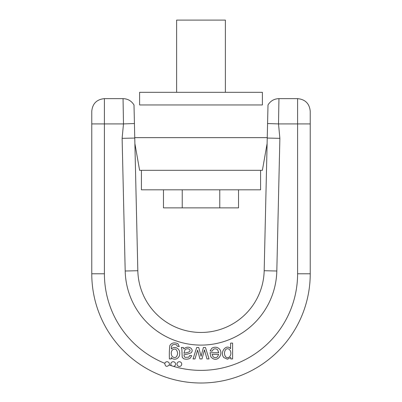 <?xml version="1.0" encoding="UTF-8"?>
<svg xmlns="http://www.w3.org/2000/svg" width="402" height="402" viewBox="0 0 402 402"><rect width="100%" height="100%" fill="white"/><g stroke="black" fill="none" stroke-linecap="round" stroke-linejoin="round"><path stroke-width="0.6" d="M139.61 104.962L262.39 104.962L262.39 92.319L139.61 92.319L139.61 104.962M176.624 92.319L176.624 20.1L225.376 20.1L225.376 92.319M134.75 137.64L267.25 137.64M123.258 110.877L123.052 98.641C127.826 98.797 131.474 100.907 133.997 104.962L137.826 270.722L134.886 143.519L139.61 170.322L262.39 170.322L267.114 143.519L264.174 270.722L268.003 104.962C270.526 100.907 274.174 98.797 278.948 98.641L297.596 98.641C305.274 99.389 309.485 103.605 310.233 111.279L310.233 273.777A109.233 109.233 0 0 1 201 383.011A109.233 109.233 0 0 1 91.767 273.777L91.767 111.279C92.515 103.605 96.726 99.389 104.404 98.641L104.404 273.777A96.596 96.596 0 0 0 164.79 363.328C165.222 366.659 166.699 367.212 169.222 364.996A2.372 2.372 0 0 0 167.865 361.875A2.372 2.372 0 0 0 164.79 363.328M141.419 170.322L141.419 189.819L260.581 189.819L260.581 170.322M238.527 189.819L238.527 207.874L163.473 207.874L163.473 189.819M219.763 207.874L219.763 189.819M182.237 207.874L182.237 189.819M278.817 106.49L278.948 98.641M173.644 366.418A2.372 2.372 0 0 0 175.543 363.79A2.372 2.372 0 0 0 173.046 361.725A2.372 2.372 0 0 0 171.513 365.765L173.644 366.418A96.596 96.596 0 0 0 297.596 273.777L297.596 123.916L278.516 123.916L278.948 98.641L278.516 123.916L267.576 123.54M134.424 123.54L123.484 123.916L123.052 98.641L123.484 123.916L91.767 123.916L91.767 273.777A109.233 109.233 0 0 0 201 383.011A109.233 109.233 0 0 0 310.233 273.777L297.596 273.777M181.332 347.504L181.875 349.092L182.196 357.112L183.402 358.584C185.523 359.488 187.754 359.393 190.096 358.313L191.729 355.669L189.799 355.423L188.784 357.147L185.181 357.373L184.322 356.75L183.945 354.765L187.483 354.097L191.045 352.876C194.689 349.519 188.593 344.539 183.814 348.916L183.407 347.504L181.332 347.504M230.753 357.463L230.798 358.936L232.597 358.936L232.597 343.107L230.622 343.107L230.567 348.7C226.547 343.529 219.321 352.077 223.813 357.564L227.431 359.197L230.753 357.463M179.357 366.463A2.372 2.372 0 0 0 181.724 364.091A2.372 2.372 0 0 0 179.357 361.72A2.372 2.372 0 0 0 176.986 364.091A2.372 2.372 0 0 0 179.357 366.463M169.403 358.936L171.227 358.936L171.272 357.569C174.478 361.303 180.212 358.097 179.669 353.313C180.116 348.549 174.523 345.519 171.408 349.001C171.282 347.067 171.624 345.755 172.443 345.067C173.694 344.308 175.076 344.253 176.584 344.906L177.357 346.263L179.272 346.554L177.955 343.73C174.423 342.202 171.734 342.76 169.895 345.403C169.358 348.991 169.197 353.504 169.403 358.936M210.02 352.73L210.844 356.775C217.075 364.096 224.105 353.624 219.281 348.81C217.07 346.941 214.608 346.735 211.894 348.192L210.085 350.941L212.115 351.187L213.291 349.413C214.789 348.514 216.236 348.65 217.638 349.83L218.738 352.73L210.02 352.73M193.05 358.936L194.98 358.936L197.618 350.132L199.955 358.936L201.985 358.936L204.452 349.886L206.985 358.936L209.035 358.936L205.462 347.504L203.402 347.504L201.085 356.308L198.749 347.504L196.699 347.504L193.05 358.936M171.513 365.765L171.513 365.765A96.596 96.596 0 0 1 169.222 364.996M172.222 350.072C175.116 348.016 176.925 349.132 177.654 353.418C176.935 357.564 175.111 358.594 172.177 356.514C170.92 354.162 170.935 352.011 172.222 350.072M225.406 349.956C228.205 346.207 232.909 351.72 229.914 356.413C228.411 358.051 226.899 358.097 225.376 356.544C224.205 354.278 224.215 352.082 225.406 349.956M213.15 356.84L212.05 354.323L218.628 354.323L217.588 356.695C216.296 357.865 214.819 357.911 213.15 356.84M183.945 353.237L185.061 349.619C186.649 348.604 188.081 348.494 189.362 349.278C192.005 352.026 186.483 352.685 183.945 353.237M264.174 270.722A63.194 63.194 0 0 1 201 332.459A63.194 63.194 0 0 1 137.826 270.722A63.194 63.194 0 0 0 201 332.459A63.194 63.194 0 0 0 264.174 270.722A63.194 63.194 0 0 1 201 332.459A63.194 63.194 0 0 1 137.826 270.722A63.194 63.194 0 0 0 201 332.459A63.194 63.194 0 0 0 264.174 270.722L276.812 271.013A75.832 75.832 0 0 1 201 345.097A75.832 75.832 0 0 1 125.188 271.013L122.123 138.338L123.484 123.916M278.516 123.916L279.877 138.338L267.24 138.047M134.76 138.047L122.123 138.338M310.233 123.916L297.596 123.916L297.596 98.641M279.877 138.338L276.812 271.013M104.404 273.777L91.767 273.777M137.826 270.722L125.188 271.013M123.052 98.641L104.404 98.641"/></g></svg>
